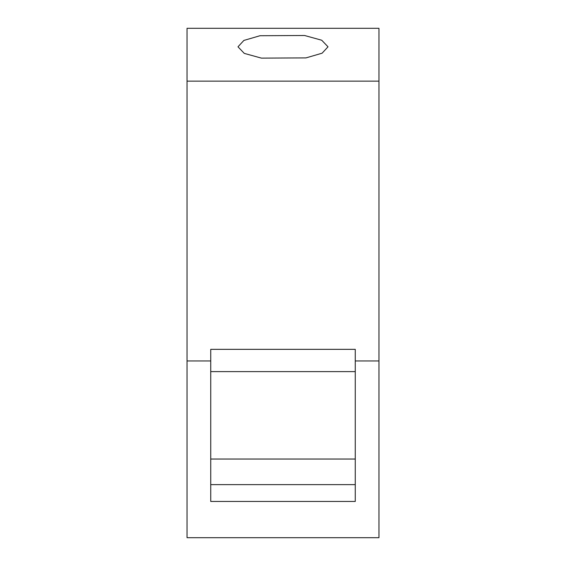 <?xml version="1.0" encoding="UTF-8"?>
<svg xmlns="http://www.w3.org/2000/svg" width="566" height="566" viewBox="0 0 566 566"><rect width="100%" height="100%" fill="white"/><g stroke="black" fill="none" stroke-linecap="round" stroke-linejoin="round"><path stroke-width="0.85" d="M378.958 360.952L355.264 360.952L355.264 501.448L210.736 501.448L210.736 360.952L187.042 360.952L187.042 537.7L378.958 537.7L378.958 28.3L187.042 28.3L187.042 81.136L378.958 81.136M261.421 58.128L244.279 53.388L237.982 46.808L243.882 40.427L260.027 35.722L304.579 35.495L321.721 40.228L328.018 46.808L322.118 53.19L305.973 57.902L261.421 58.128M210.736 360.952L210.736 349.342L355.264 349.342L355.264 360.952M187.042 360.952L187.042 81.136M355.264 484.63L210.736 484.63M355.264 459.04L210.736 459.04M355.264 371.614L210.736 371.614"/></g></svg>
